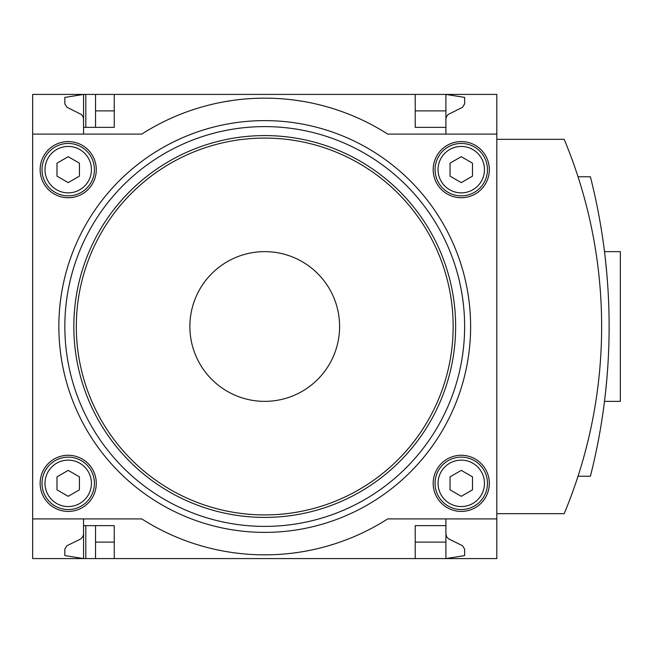<?xml version="1.0" encoding="UTF-8"?>
<svg xmlns="http://www.w3.org/2000/svg" width="653" height="653" viewBox="0 0 653 653"><rect width="100%" height="100%" fill="white"/><g stroke="black" fill="none" stroke-linecap="round" stroke-linejoin="round"><path stroke-width="0.98" d="M496.819 518.906L496.819 134.094L387.702 134.094A228.346 228.346 0 0 0 141.774 134.094L32.65 134.094L32.65 518.906L141.774 518.906A228.346 228.346 0 0 0 387.702 518.906L496.819 518.906L496.819 558.584L114.251 558.584L114.251 525.641L83.56 525.641L83.56 558.584L64.843 555.589L64.843 549.091L66.949 545.728L80.613 539.035L82.882 536.635L83.543 534.358L83.56 518.906M32.65 518.906L32.65 558.584L85.804 558.584L85.804 525.641M83.56 134.094L83.56 94.416L95.534 94.416L95.534 127.359M85.804 127.359L85.804 94.416M85.804 558.584L95.534 558.584L95.534 525.641M415.218 110.888L445.909 110.888L445.909 94.416L415.218 94.416L415.218 127.359L445.909 127.359L445.909 134.094M415.218 94.416L95.534 94.416M114.251 558.584L95.534 558.584M114.251 110.888L95.534 110.888M445.909 533.876L446.587 536.635L448.456 538.774L462.528 545.728L464.626 549.091L464.626 555.589L445.909 558.584L445.909 542.112L415.218 542.112M114.251 542.112L95.534 542.112M114.251 94.416L114.251 127.359L83.56 127.359M219.816 102.619L223.253 101.958M225.473 101.558L232.974 100.374M296.495 100.374L304.29 101.607M306.224 101.958L309.653 102.619L306.241 101.958M303.963 101.55L296.527 100.382M232.999 100.374L222.681 102.064M445.909 518.906L445.909 525.641L415.218 525.641L415.218 558.584M496.819 513.666L564.2 513.666A486.632 486.632 0 0 0 564.2 139.334L496.819 139.334M445.909 110.888L445.909 127.359M83.56 119.124L83.086 116.797L81.396 114.512L66.949 107.272L64.843 103.909L64.843 97.411L83.56 94.416L32.65 94.416L32.65 134.094M445.909 119.124L446.383 116.797L448.072 114.512L462.528 107.272L464.626 103.909L464.626 97.411L445.909 94.416L496.819 94.416L496.819 134.094M445.909 525.641L445.909 542.112M578.027 476.233L590.402 476.233A608.286 608.286 0 0 0 590.402 176.767L578.027 176.767M606.817 273.599L605.176 257.347M605.511 260.302L606.817 273.566M606.817 379.417L605.486 392.886M605.176 395.653L604.498 401.366L605.176 395.677M605.502 392.722L606.808 379.491M604.498 251.634L620.35 251.634L620.35 401.366L604.498 401.366M68.214 197.728A28.071 28.071 0 0 0 92.522 155.618A28.071 28.071 0 0 0 43.898 155.618A28.071 28.071 0 0 0 68.214 197.728M461.263 511.421A28.071 28.071 0 0 0 485.571 469.311A28.071 28.071 0 0 0 436.947 469.311A28.071 28.071 0 0 0 461.263 511.421M461.263 197.728A28.071 28.071 0 0 0 485.571 155.618A28.071 28.071 0 0 0 436.947 155.618A28.071 28.071 0 0 0 461.263 197.728M68.214 511.421A28.071 28.071 0 0 0 92.522 469.311A28.071 28.071 0 0 0 43.898 469.311A28.071 28.071 0 0 0 68.214 511.421M264.734 251.634A74.866 74.866 0 0 1 329.569 363.933A74.866 74.866 0 0 1 199.9 363.933A74.866 74.866 0 0 1 264.734 251.634M264.734 135.587A190.913 190.913 0 0 1 430.066 421.952A190.913 190.913 0 0 1 99.403 421.952A190.913 190.913 0 0 1 264.734 135.587M68.214 506.557A23.206 23.206 0 0 0 88.31 471.744A23.206 23.206 0 0 0 48.11 471.744A23.206 23.206 0 0 0 68.214 506.557M56.982 476.861L56.982 489.832L68.214 496.313L79.437 489.832L79.437 476.861L68.214 470.38L56.982 476.861M68.214 509.544A26.202 26.202 0 0 0 90.906 470.242A26.202 26.202 0 0 0 45.522 470.242A26.202 26.202 0 0 0 68.214 509.544M461.263 506.557A23.206 23.206 0 0 0 481.359 471.744A23.206 23.206 0 0 0 441.159 471.744A23.206 23.206 0 0 0 461.263 506.557M450.031 476.861L450.031 489.832L461.263 496.313L472.486 489.832L472.486 476.861L461.263 470.38L450.031 476.861M461.263 509.544A26.202 26.202 0 0 0 483.955 470.242A26.202 26.202 0 0 0 438.563 470.242A26.202 26.202 0 0 0 461.263 509.544M461.263 192.864A23.206 23.206 0 0 0 481.359 158.05A23.206 23.206 0 0 0 441.159 158.05A23.206 23.206 0 0 0 461.263 192.864M450.031 163.168L450.031 176.139L461.263 182.62L472.486 176.139L472.486 163.168L461.263 156.687L450.031 163.168M461.263 195.859A26.202 26.202 0 0 0 483.955 156.557A26.202 26.202 0 0 0 438.563 156.557A26.202 26.202 0 0 0 461.263 195.859M68.214 192.864A23.206 23.206 0 0 0 88.31 158.05A23.206 23.206 0 0 0 48.11 158.05A23.206 23.206 0 0 0 68.214 192.864M56.982 163.168L56.982 176.139L68.214 182.62L79.437 176.139L79.437 163.168L68.214 156.687L56.982 163.168M68.214 195.859A26.202 26.202 0 0 0 90.906 156.557A26.202 26.202 0 0 0 45.522 156.557A26.202 26.202 0 0 0 68.214 195.859M264.734 120.617A205.883 205.883 0 0 1 443.036 429.437A205.883 205.883 0 0 1 86.433 429.437A205.883 205.883 0 0 1 264.734 120.617M264.734 126.609A199.891 199.891 0 0 1 437.845 426.45A199.891 199.891 0 0 1 91.624 426.45A199.891 199.891 0 0 1 264.734 126.609M264.734 138.077A188.423 188.423 0 0 1 427.911 420.712A188.423 188.423 0 0 1 101.558 420.712A188.423 188.423 0 0 1 264.734 138.077"/></g></svg>
